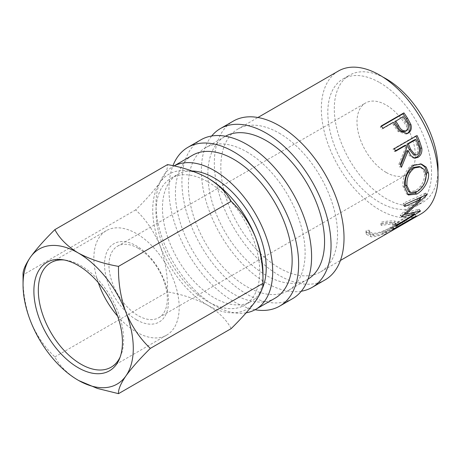 <?xml version="1.0" encoding="UTF-8"?>
<svg xmlns="http://www.w3.org/2000/svg" width="461" height="461" viewBox="0 0 461 461"><rect width="100%" height="100%" fill="white"/><g stroke="black" fill="none" stroke-linecap="round" stroke-linejoin="round"><path stroke-width="0.35" stroke-dasharray="2.31 1.73" d="M120.148 357.062A60.328 34.829 -120 0 0 120.822 355.529A60.328 34.829 -120 0 0 80.975 265.692A60.328 34.829 -120 0 0 65.756 260.148A60.328 34.829 -120 0 0 64.091 259.969M136.525 319.813A45.236 26.116 60 0 1 104.538 264.407A45.236 26.116 60 0 1 136.525 245.944A45.236 26.116 60 0 1 168.513 301.344A45.236 26.116 60 0 1 136.525 319.813M138.144 248.249A41.265 23.822 -120 0 0 117.515 246.203A41.265 23.822 -120 0 0 111.187 279.268A41.265 23.822 -120 0 0 138.144 315.635A41.265 23.822 -120 0 0 158.78 317.681A41.265 23.822 -120 0 0 165.107 284.61A41.265 23.822 -120 0 0 138.144 248.249M117.607 316.102A60.328 34.829 -120 0 0 136.525 332.133A60.328 34.829 -120 0 0 166.686 335.118A60.328 34.829 -120 0 0 175.935 286.782A60.328 34.829 -120 0 0 136.525 233.623A60.328 34.829 -120 0 0 106.364 230.633A60.328 34.829 -120 0 0 98.291 282.651M301.292 291.225A91.704 52.946 60 0 1 266.21 282.875A91.704 52.946 60 0 1 209.294 211.011A91.704 52.946 60 0 1 211.68 136.012M325.028 279.931A91.704 52.946 60 0 1 279.182 275.39A91.704 52.946 60 0 1 219.275 194.582A91.704 52.946 60 0 1 233.329 121.099M255.06 309.734A91.704 52.946 60 0 1 233.79 301.598A91.704 52.946 60 0 1 172.944 165.712M292.608 298.653A91.704 52.946 60 0 1 246.756 294.106A91.704 52.946 60 0 1 186.849 213.299A91.704 52.946 60 0 1 200.91 139.816M207.853 181.795A73.362 42.354 60 0 1 255.78 246.445A73.362 42.354 60 0 1 244.532 305.228A73.362 42.354 60 0 1 207.853 301.598A73.362 42.354 60 0 1 159.927 236.948A73.362 42.354 60 0 1 171.175 178.165A73.362 42.354 60 0 1 207.853 181.795M261.986 289.139A73.362 42.354 60 0 1 251.02 301.488A73.362 42.354 60 0 1 214.336 297.852A73.362 42.354 60 0 1 166.409 233.203A73.362 42.354 60 0 1 177.658 174.419A73.362 42.354 60 0 1 192.156 170.996M379.685 82.588A73.362 42.354 60 0 1 427.612 147.238A73.362 42.354 60 0 1 416.369 206.021A73.362 42.354 60 0 1 379.685 202.391A73.362 42.354 60 0 1 331.759 137.741A73.362 42.354 60 0 1 343.007 78.958A73.362 42.354 60 0 1 379.685 82.588M437.95 172.27A73.362 42.354 60 0 1 422.852 202.281A73.362 42.354 60 0 1 386.174 198.645A73.362 42.354 60 0 1 338.247 133.995A73.362 42.354 60 0 1 349.49 75.212A73.362 42.354 60 0 1 383.028 77.137M246.162 312.812A82.531 47.65 60 0 1 214.336 305.338A82.531 47.65 60 0 1 160.422 232.609A82.531 47.65 60 0 1 173.071 166.479A82.531 47.65 60 0 1 174.028 165.948M275.056 298.198A82.531 47.65 60 0 1 233.79 294.106A82.531 47.65 60 0 1 179.871 221.384A82.531 47.65 60 0 1 192.525 155.248M246.756 151.848A82.531 47.65 60 0 1 300.676 224.576A82.531 47.65 60 0 1 288.021 290.707A82.531 47.65 60 0 1 246.756 286.621A82.531 47.65 60 0 1 192.842 213.892A82.531 47.65 60 0 1 205.491 147.762A82.531 47.65 60 0 1 246.756 151.848M308.011 279.159A82.531 47.65 60 0 1 307.475 279.475A82.531 47.65 60 0 1 266.21 275.39A82.531 47.65 60 0 1 212.296 202.661A82.531 47.65 60 0 1 224.945 136.531A82.531 47.65 60 0 1 225.492 136.22M407.161 221.505L404.833 222.847L403.801 220.807L406.129 219.465L407.161 221.505A82.531 47.65 60 0 0 410.048 220.225M408.895 220.923A82.531 47.65 60 0 1 404.833 222.847M400.736 225.596A82.531 47.65 60 0 1 397.849 226.881L395.521 228.224L394.489 226.184L396.817 224.841A80.237 46.325 60 0 0 400.77 222.968A80.237 46.325 60 0 0 404.222 220.6L411.206 216.566A80.237 46.325 60 0 1 407.755 218.94A80.237 46.325 60 0 1 403.801 220.807M399.589 226.299A82.531 47.65 60 0 1 395.521 228.224M389.678 231.981A82.531 47.65 60 0 1 386.791 233.26L384.462 234.609L383.431 232.569L385.759 231.226A80.237 46.325 60 0 0 389.712 229.353A80.237 46.325 60 0 0 393.164 226.985L401.894 221.943A80.237 46.325 60 0 1 398.442 224.311A80.237 46.325 60 0 1 394.489 226.184M388.531 232.684A82.531 47.65 60 0 1 384.462 234.609M380.936 224.328L381.282 225.544C385.897 224.599 389.724 224.225 392.766 224.421L396.276 225.383L391.85 229.244C385.379 233.093 379.242 235.179 373.439 235.502L369.624 233.502L369.647 232.263L366.581 232.615L366.42 234.344L371.093 236.845C374.395 236.977 378.435 236.015 383.218 233.975L393.659 228.737L399.203 224.069L394.979 223.072C391.239 222.796 386.56 223.216 380.936 224.328L380.815 223.481C385.367 222.525 389.124 222.139 392.086 222.329L395.429 223.262L390.928 227.169C384.468 231.007 378.412 233.087 372.759 233.41L369.128 231.508L369.175 230.2L366.161 230.563L365.959 232.361L370.419 234.753C373.623 234.88 377.588 233.929 382.313 231.895L392.686 226.674L398.333 221.948L394.299 220.98C390.669 220.715 386.07 221.147 380.515 222.277M279.182 133.131A82.531 47.65 60 0 1 333.096 205.854A82.531 47.65 60 0 1 320.447 271.99A82.531 47.65 60 0 1 279.182 267.904A82.531 47.65 60 0 1 225.262 195.176A82.531 47.65 60 0 1 237.916 129.04A82.531 47.65 60 0 1 279.182 133.131M420.951 213.962A82.531 47.65 60 0 1 379.685 209.876A82.531 47.65 60 0 1 325.771 137.148A82.531 47.65 60 0 1 338.42 71.011M386.174 172.437A41.265 23.822 60 0 1 359.211 136.076A41.265 23.822 60 0 1 365.538 103.01A41.265 23.822 60 0 1 386.174 105.05A41.265 23.822 60 0 1 413.131 141.418A41.265 23.822 60 0 1 406.804 174.483A41.265 23.822 60 0 1 386.174 172.437M207.853 178.055A77.949 45.005 -120 0 0 160.123 182.314A77.949 45.005 -120 0 0 160.123 245.961A77.949 45.005 -120 0 0 207.853 305.338A77.949 45.005 -120 0 0 255.584 301.073A77.949 45.005 -120 0 0 262.972 273.517M231.145 328.635C226.53 319.807 218.768 312.039 207.853 305.338C196.294 299.056 182.844 294.573 167.504 291.888C167.879 276.047 165.418 260.736 160.123 245.961C154.205 231.745 146.062 219.718 135.684 209.876C145.964 199.751 154.112 190.566 160.123 182.314C165.384 174.552 167.844 168.651 167.504 164.606M135.684 209.876L23.05 274.906C22.675 290.747 25.136 306.058 30.432 320.833C36.35 335.049 44.492 347.075 54.871 356.918C59.486 365.746 67.254 373.514 78.168 380.216M54.871 356.918L167.504 291.888M381.282 225.544L380.815 223.481M392.766 224.421L392.086 222.329M391.85 229.244L390.928 227.169M373.439 235.502L372.759 233.41M369.647 232.263L369.175 230.2M366.581 232.615L366.161 230.563M371.093 236.845L370.419 234.753M383.218 233.975L382.313 231.895M393.659 228.737L392.686 226.674M394.979 223.072L394.299 220.98M412.278 218.226L411.206 216.566M405.3 222.254L404.222 220.6M397.849 226.881L396.817 224.841M402.972 223.602L401.894 221.943M394.241 228.639L393.164 226.985M386.791 233.26L385.759 231.226M393.36 229.152L392.081 227.261A80.237 46.325 60 0 1 387.384 230.696A80.237 46.325 60 0 1 383.431 232.569M392.081 227.261L414.773 214.158A80.237 46.325 60 0 1 410.077 217.592A80.237 46.325 60 0 1 406.129 219.465M416.053 216.048L414.773 214.158M401.883 216.474L400.367 214.941L419.118 198.051M400.367 214.941A80.237 46.325 60 0 1 400.206 215.333L401.721 216.877M397.157 224.974L395.769 223.199L413.165 212.279L413.58 212.786M413.165 212.279L405.761 214.186M404.09 214.555L400.206 215.333M395.769 223.199A80.237 46.325 60 0 1 394.708 224.53L396.062 226.339M419.959 198.754L404.366 212.769L419.089 209.236A80.237 46.325 60 0 1 418.945 209.444L420.346 211.196M418.945 209.444L413.621 212.78M413.592 212.798L394.708 224.53M419.089 209.236L420.495 210.982M404.366 212.769L405.179 213.599M403.392 203.192A80.237 46.325 60 0 1 403.07 205.272L404.994 204.396L403.392 203.192L425.589 193.113A80.237 46.325 60 0 1 425.532 193.401L427.122 194.692M425.532 193.401L422.132 196.686M425.589 193.113L427.18 194.398M403.07 205.272L404.66 206.534M419.014 197.965L405.421 204.2M407.53 194.392L406.619 193.943L403.035 186.434C402.078 179.104 405.887 168.426 412.336 165.061L420.726 163.903M404.643 187.149L403.035 186.434M413.874 165.355L412.336 165.061M424.714 182.7L417.24 191.597M408.544 191.592L415.286 190.768C421.412 186.763 424.5 181.144 424.558 173.906L422.818 169.164L419.089 166.536M415.286 190.768L416.905 191.799M424.558 173.906L426.166 174.615M413.978 158.06L413.183 158.054L409.299 155.564L406.844 150.695M400.788 165.257L399.918 167.199L401.422 167.366M400.436 164.122L398.955 164.041A80.237 46.325 60 0 1 399.918 167.199M398.955 164.041L405.576 147.543L406.942 147.324M404.689 145.48A80.237 46.325 60 0 1 405.576 147.543M395.382 150.856L394.218 151.531L395.555 151.254M394.386 148.655L393.077 149.001A80.237 46.325 60 0 1 394.218 151.531M393.077 149.001L415.77 135.897A80.237 46.325 60 0 1 415.92 136.22M417.078 135.551L415.77 135.897M414.583 139.769A80.237 46.325 60 0 1 416.779 145.088C418.726 148.961 418.352 152.159 415.666 154.683L413.863 155.15M417.142 154.769L415.666 154.683M406.631 133.828L406.06 134.105L398.114 131.569L393.567 125.04A80.237 46.325 60 0 0 392.328 123.196L381.852 129.241L382.843 128.325M399.255 130.901L398.114 131.569M393.314 122.28L392.328 123.196M381.207 125.98L380.262 126.959A80.237 46.325 60 0 1 381.852 129.241M380.262 126.959L381.426 126.291M403.208 116.57L394.656 121.848M402.223 117.48A80.237 46.325 60 0 1 405.328 122.246C408.002 125.795 408.077 128.792 405.542 131.235L405.317 131.35M406.735 130.653L405.542 131.235M418.185 144.961L416.779 145.088M394.587 124.176L393.567 125.04M406.406 121.468L405.328 122.246M65.756 260.148L62.368 259.687M106.364 230.633L50.814 262.707M244.532 305.228L251.02 301.488M416.369 206.021L422.852 202.281M288.021 290.707L307.475 279.475M320.447 271.99L340.431 260.453M117.515 246.203L365.538 103.01M158.78 317.681L406.804 174.483M237.916 129.04L257.901 117.503M205.491 147.762L224.945 136.531M173.071 166.479L173.993 165.943M343.007 78.958L349.49 75.212M171.175 178.165L177.658 174.419M395.429 223.262L396.276 225.383M369.128 231.508L369.624 233.502M365.959 232.361L366.42 234.344M398.333 221.948L399.203 224.069M387.384 230.696L389.712 229.353M398.442 224.311L400.77 222.968M407.755 218.94L410.077 217.592M406.619 193.943L408.36 194.991M420.052 163.713L421.429 164.041M413.183 158.054L414.744 158.192M406.06 134.105L407.311 133.581M166.686 335.118L111.136 367.192M120.822 355.529L119.532 358.693"/><path stroke-width="0.69" d="M78.168 367.699A62.621 36.154 60 0 1 34.621 300.705A62.621 36.154 60 0 1 62.368 259.687A62.621 36.154 60 0 1 78.168 265.444A62.621 36.154 60 0 1 119.532 358.693A62.621 36.154 60 0 1 78.168 367.699M64.091 259.969A60.328 34.829 -120 0 0 50.814 262.707A60.328 34.829 -120 0 0 41.565 311.042A60.328 34.829 -120 0 0 80.975 364.207A60.328 34.829 -120 0 0 111.136 367.192A60.328 34.829 -120 0 0 120.148 357.062M98.291 282.651A60.328 34.829 -120 0 0 117.607 316.102M211.68 136.012A91.704 52.946 60 0 1 220.358 128.584A91.704 52.946 60 0 1 266.21 133.131A91.704 52.946 60 0 1 326.117 213.939A91.704 52.946 60 0 1 312.062 287.422A91.704 52.946 60 0 1 301.292 291.225M220.358 128.584L233.329 121.099A91.704 52.946 60 0 1 279.182 125.64A91.704 52.946 60 0 1 339.089 206.447A91.704 52.946 60 0 1 325.028 279.931L312.062 287.422M172.944 165.712A91.704 52.946 60 0 1 187.938 147.307A91.704 52.946 60 0 1 233.79 151.848A91.704 52.946 60 0 1 293.697 232.655A91.704 52.946 60 0 1 279.643 306.139A91.704 52.946 60 0 1 255.06 309.734M187.938 147.307L200.91 139.816A91.704 52.946 60 0 1 246.756 144.362A91.704 52.946 60 0 1 306.663 225.17A91.704 52.946 60 0 1 292.608 298.653L279.643 306.139M192.156 170.996A73.362 42.354 60 0 1 214.336 178.055A73.362 42.354 60 0 1 261.986 289.139M383.028 77.137A73.362 42.354 60 0 1 386.174 78.843A73.362 42.354 60 0 1 437.95 172.27M174.028 165.948A82.531 47.65 60 0 1 214.336 170.564A82.531 47.65 60 0 1 268.256 243.293A82.531 47.65 60 0 1 255.601 309.429A82.531 47.65 60 0 1 246.162 312.812M173.993 165.943L192.525 155.248A82.531 47.65 60 0 1 233.79 159.333A82.531 47.65 60 0 1 287.704 232.062A82.531 47.65 60 0 1 275.056 298.198L255.601 309.429M225.492 136.22A82.531 47.65 60 0 1 266.21 140.617A82.531 47.65 60 0 1 319.98 212.849A82.531 47.65 60 0 1 308.011 279.159M407.42 118.056L410.889 124.482C411.967 128.463 411.033 131.362 408.1 133.183L407.311 133.581L399.255 130.901L394.587 124.176A82.531 47.65 60 0 0 393.314 122.28L382.843 128.325A82.531 47.65 60 0 0 381.207 125.98L403.899 112.882A82.531 47.65 60 0 1 407.42 118.056L406.377 118.892L409.743 125.144C410.763 129.028 409.806 131.881 406.867 133.696L406.631 133.828M419.614 141.366L421.809 148.171C422.247 152.407 420.956 155.484 417.937 157.397L414.744 158.192L410.78 155.616L408.25 150.568L401.422 167.366A82.531 47.65 60 0 0 400.436 164.122L406.942 147.324A82.531 47.65 60 0 0 406.032 145.203L395.555 151.254A82.531 47.65 60 0 0 394.386 148.655L417.078 135.551A82.531 47.65 60 0 1 419.614 141.366L418.236 141.55L420.363 148.177C420.76 152.309 419.452 155.328 416.439 157.236L413.978 158.06M416.761 194.064L408.36 194.991L404.643 187.149C403.669 179.606 407.426 168.709 413.874 165.355L421.429 164.041L426.218 167.159L428.482 173.152C429.612 180.839 423.215 190.635 416.761 194.064L415.148 192.969L407.53 194.392M401.883 216.474L420.599 199.29L404.66 206.534A82.531 47.65 60 0 0 404.994 204.39L427.18 194.398A82.531 47.65 60 0 1 427.122 194.692L405.882 214.313L420.495 210.982A82.531 47.65 60 0 1 420.346 211.196L396.062 226.339A82.531 47.65 60 0 0 397.157 224.974L414.577 214.002L401.721 216.877A82.531 47.65 60 0 0 401.883 216.474M401.917 224.956A82.531 47.65 60 0 0 405.467 222.519L412.451 218.485A82.531 47.65 60 0 1 408.895 220.923L401.917 224.956A82.531 47.65 60 0 1 400.736 225.596M390.859 231.336A82.531 47.65 60 0 0 394.409 228.898L403.139 223.862A82.531 47.65 60 0 1 399.589 226.299L390.859 231.336A82.531 47.65 60 0 1 389.678 231.981M410.048 220.225A82.531 47.65 60 0 0 411.224 219.58A82.531 47.65 60 0 0 416.053 216.048L393.36 229.152A82.531 47.65 60 0 1 388.531 232.684L340.431 260.453M257.901 117.503L338.42 71.011A82.531 47.65 60 0 1 379.685 75.103A82.531 47.65 60 0 1 433.605 147.831A82.531 47.65 60 0 1 420.951 213.962L411.224 219.58M54.871 229.63L167.504 164.606C182.798 167.268 196.248 171.751 207.853 178.055A77.949 45.005 60 0 1 255.584 237.432C260.845 252.023 263.312 267.334 262.972 283.365C263.346 287.336 260.886 293.236 255.584 301.073C249.672 309.216 241.524 318.401 231.145 328.635L118.517 393.665C118.137 389.695 120.598 383.788 125.899 375.951A77.949 45.005 -120 0 0 125.899 312.304A77.949 45.005 -120 0 0 78.168 252.928A77.949 45.005 -120 0 0 30.432 257.192A77.949 45.005 -120 0 0 23.05 284.748A77.949 45.005 -120 0 0 30.432 320.833A77.949 45.005 -120 0 0 78.168 380.216A77.949 45.005 -120 0 0 125.899 375.951C131.811 367.809 139.96 358.623 150.338 348.389C140.052 338.702 131.909 326.67 125.899 312.304C120.638 297.714 118.177 282.403 118.517 266.377C103.224 263.709 89.774 259.226 78.168 252.928C67.283 246.249 59.521 238.487 54.871 229.63C44.59 239.755 36.442 248.94 30.432 257.192C25.171 264.954 22.71 270.855 23.05 274.906L23.05 284.748M150.338 348.389L262.972 283.365L262.972 273.517A77.949 45.005 -120 0 0 255.584 237.432C249.574 223.066 241.431 211.04 231.145 201.348C226.501 192.491 218.733 184.728 207.853 178.055M78.871 380.619L97.346 388.427L118.517 393.665M118.517 266.377L231.145 201.348M419.014 197.965L420.599 199.29M413.58 212.786L414.577 214.002M405.761 214.186L404.09 214.555M405.179 213.599L405.882 214.313M422.132 196.686L419.959 198.754M405.421 204.2L404.994 204.396M420.726 163.903L424.915 167.003L426.874 172.449L424.714 182.7M428.482 173.152L426.874 172.449M417.24 191.597L415.148 192.969M420.53 166.934L419.089 166.536L412.941 167.579C407.403 171.78 404.873 177.589 405.352 184.994L408.544 191.592L410.25 192.583L416.905 191.799C423.031 187.777 426.12 182.049 426.166 174.615L424.362 169.665L420.53 166.934L414.491 167.942C408.965 172.172 406.458 178.096 406.959 185.702L410.25 192.583M412.941 167.579L414.491 167.942M405.352 184.994L406.959 185.702M421.809 148.171L420.363 148.177M417.937 157.397L416.439 157.236M408.25 150.568L406.844 150.695L400.788 165.257M406.032 145.203L404.689 145.48L395.382 150.856M415.92 136.22A80.237 46.325 60 0 1 418.236 141.55M415.926 139.493L414.583 139.769L407.017 144.137L409.132 149.347L413.863 155.15L417.142 154.769C419.827 152.216 420.173 148.949 418.185 144.961A82.531 47.65 60 0 0 415.926 139.493L408.36 143.861L410.538 149.22L415.373 155.224M408.36 143.861L407.017 144.137M410.889 124.482L409.743 125.144M408.1 133.183L406.867 133.696M381.426 126.291L402.954 113.855A80.237 46.325 60 0 1 406.377 118.892M403.899 112.882L402.954 113.855M395.642 120.938L398.656 125.651C400.672 129.869 403.363 131.535 406.735 130.653C409.253 128.187 409.143 125.127 406.406 121.468A82.531 47.65 60 0 0 403.208 116.57L394.656 121.848L397.584 126.435C399.537 130.544 402.188 132.14 405.542 131.235M405.317 131.35L406.735 130.653M398.656 125.651L397.584 126.435M410.538 149.22L409.132 149.347"/></g></svg>
